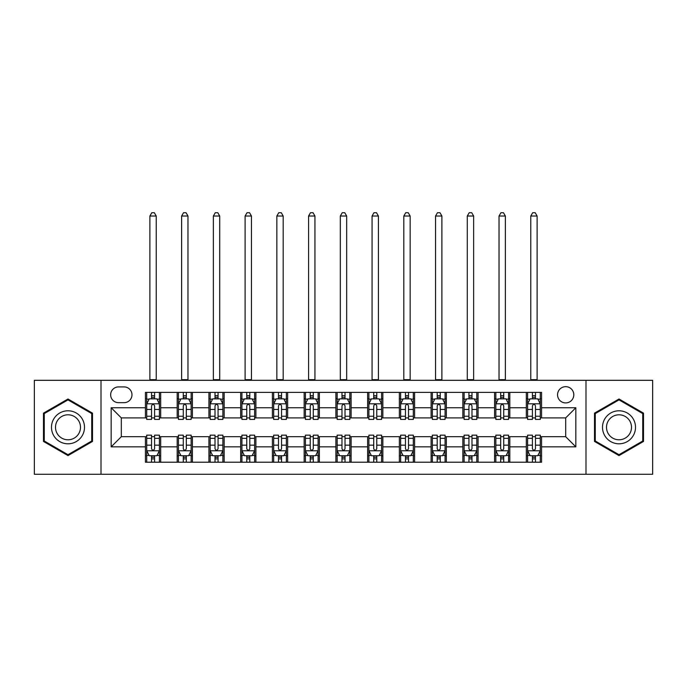 <?xml version="1.0" encoding="UTF-8"?>
<svg xmlns="http://www.w3.org/2000/svg" width="687" height="687" viewBox="0 0 687 687"><rect width="100%" height="100%" fill="white"/><g stroke="black" fill="none" stroke-linecap="round" stroke-linejoin="round"><path stroke-width="1.03" d="M565.684 386.669A8.124 8.124 0 0 0 557.552 394.793A8.124 8.124 0 0 0 565.684 402.917A8.124 8.124 0 0 0 573.808 394.793A8.124 8.124 0 0 0 565.684 386.669M585.994 474.27L652.65 474.27L652.65 380.315L585.994 380.315L585.994 474.27L101.006 474.27L101.006 380.315L34.35 380.315L34.35 474.27L101.006 474.27M118.525 402.668L124.115 402.668A7.875 7.875 0 0 0 131.981 394.793A7.875 7.875 0 0 0 124.115 386.918L118.525 386.918A7.875 7.875 0 0 0 110.65 394.793A7.875 7.875 0 0 0 118.525 402.668M585.994 380.315L101.006 380.315M145.438 446.842L111.165 446.842L111.165 407.743L145.438 407.743L145.438 417.902L121.316 417.902L121.316 436.692L145.438 436.692L145.438 462.205L541.562 462.205L541.562 436.692L565.684 436.692L565.684 417.902L541.562 417.902L541.562 407.743L575.835 407.743L575.835 446.842L541.562 446.842M541.562 407.743L541.562 392.38L145.438 392.38L145.438 407.743M526.328 392.38L526.328 417.902L527.59 417.902M532.416 417.902L535.465 417.902M540.291 417.902L541.562 417.902M526.328 417.902L508.552 417.902M494.58 392.38L494.58 417.902L495.851 417.902M500.677 417.902L503.726 417.902M494.58 417.902L476.812 417.902M462.84 392.38L462.84 417.902L464.111 417.902M468.938 417.902L471.986 417.902M462.84 417.902L445.073 417.902M431.101 392.38L431.101 417.902L432.372 417.902M437.198 417.902L440.247 417.902M431.101 417.902L413.325 417.902M399.362 392.38L399.362 417.902L400.633 417.902M405.459 417.902L408.507 417.902M399.362 417.902L381.586 417.902M367.622 392.38L367.622 417.902L368.893 417.902M373.719 417.902L376.768 417.902M367.622 417.902L349.846 417.902M335.883 392.38L335.883 417.902L337.154 417.902M341.98 417.902L345.02 417.902M335.883 417.902L318.107 417.902M304.143 392.38L304.143 417.902L305.414 417.902M310.232 417.902L313.281 417.902M304.143 417.902L286.367 417.902M272.404 392.38L272.404 417.902L273.675 417.902M278.493 417.902L281.541 417.902M272.404 417.902L254.628 417.902M240.665 392.38L240.665 417.902L241.927 417.902M246.753 417.902L249.802 417.902M240.665 417.902L222.889 417.902M208.925 392.38L208.925 417.902L210.188 417.902M215.014 417.902L218.062 417.902M208.925 417.902L191.149 417.902M177.177 392.38L177.177 417.902L178.448 417.902M183.274 417.902L186.323 417.902M177.177 417.902L159.41 417.902M145.438 417.902L146.709 417.902M151.535 417.902L154.584 417.902M145.438 436.692L146.709 436.692M151.535 436.692L154.584 436.692M159.41 436.692L160.672 436.692L160.672 462.205M178.448 436.692L160.672 436.692M183.274 436.692L186.323 436.692M191.149 436.692L192.42 436.692L192.42 462.205M210.188 436.692L192.42 436.692M215.014 436.692L218.062 436.692M222.889 436.692L224.16 436.692L224.16 462.205M241.927 436.692L224.16 436.692M246.753 436.692L249.802 436.692M254.628 436.692L255.899 436.692L255.899 462.205M273.675 436.692L255.899 436.692M278.493 436.692L281.541 436.692M286.367 436.692L287.638 436.692L287.638 462.205M305.414 436.692L287.638 436.692M310.232 436.692L313.281 436.692M318.107 436.692L319.378 436.692L319.378 462.205M337.154 436.692L319.378 436.692M341.98 436.692L345.02 436.692M349.846 436.692L351.117 436.692L351.117 462.205M368.893 436.692L351.117 436.692M373.719 436.692L376.768 436.692M381.586 436.692L382.857 436.692L382.857 462.205M400.633 436.692L382.857 436.692M405.459 436.692L408.507 436.692M413.325 436.692L414.596 436.692L414.596 462.205M432.372 436.692L414.596 436.692M437.198 436.692L440.247 436.692M445.073 436.692L446.335 436.692L446.335 462.205M464.111 436.692L446.335 436.692M468.938 436.692L471.986 436.692M476.812 436.692L478.075 436.692L478.075 462.205M495.851 436.692L478.075 436.692M500.677 436.692L503.726 436.692M508.552 436.692L509.823 436.692L509.823 462.205M527.59 436.692L509.823 436.692M532.416 436.692L535.465 436.692M540.291 436.692L541.562 436.692M160.672 392.38L160.672 417.902M145.438 398.726L146.709 398.726M151.535 398.726L154.584 398.726M159.41 398.726L160.672 398.726M145.438 455.859L146.709 455.859M151.535 455.859L154.584 455.859M159.41 455.859L160.672 455.859M177.177 436.692L177.177 462.205M192.42 392.38L192.42 417.902M177.177 398.726L178.448 398.726M183.274 398.726L186.323 398.726M191.149 398.726L192.42 398.726M177.177 455.859L178.448 455.859M183.274 455.859L186.323 455.859M191.149 455.859L192.42 455.859M208.925 436.692L208.925 462.205M208.925 455.859L210.188 455.859M215.014 455.859L218.062 455.859M222.889 455.859L224.16 455.859M224.16 392.38L224.16 417.902M208.925 398.726L210.188 398.726M215.014 398.726L218.062 398.726M222.889 398.726L224.16 398.726M240.665 436.692L240.665 462.205M240.665 455.859L241.927 455.859M246.753 455.859L249.802 455.859M254.628 455.859L255.899 455.859M255.899 392.38L255.899 417.902M240.665 398.726L241.927 398.726M246.753 398.726L249.802 398.726M254.628 398.726L255.899 398.726M272.404 436.692L272.404 462.205M272.404 455.859L273.675 455.859M278.493 455.859L281.541 455.859M286.367 455.859L287.638 455.859M287.638 392.38L287.638 417.902M272.404 398.726L273.675 398.726M278.493 398.726L281.541 398.726M286.367 398.726L287.638 398.726M304.143 436.692L304.143 462.205M304.143 455.859L305.414 455.859M310.232 455.859L313.281 455.859M318.107 455.859L319.378 455.859M319.378 392.38L319.378 417.902M304.143 398.726L305.414 398.726M310.232 398.726L313.281 398.726M318.107 398.726L319.378 398.726M335.883 436.692L335.883 462.205M335.883 455.859L337.154 455.859M341.98 455.859L345.02 455.859M349.846 455.859L351.117 455.859M351.117 392.38L351.117 417.902M335.883 398.726L337.154 398.726M341.98 398.726L345.02 398.726M349.846 398.726L351.117 398.726M367.622 436.692L367.622 462.205M367.622 455.859L368.893 455.859M373.719 455.859L376.768 455.859M381.586 455.859L382.857 455.859M382.857 392.38L382.857 417.902M367.622 398.726L368.893 398.726M373.719 398.726L376.768 398.726M381.586 398.726L382.857 398.726M399.362 436.692L399.362 462.205M399.362 455.859L400.633 455.859M405.459 455.859L408.507 455.859M413.325 455.859L414.596 455.859M414.596 392.38L414.596 417.902M399.362 398.726L400.633 398.726M405.459 398.726L408.507 398.726M413.325 398.726L414.596 398.726M431.101 436.692L431.101 462.205M431.101 455.859L432.372 455.859M437.198 455.859L440.247 455.859M445.073 455.859L446.335 455.859M446.335 392.38L446.335 417.902M431.101 398.726L432.372 398.726M437.198 398.726L440.247 398.726M445.073 398.726L446.335 398.726M462.84 436.692L462.84 462.205M462.84 455.859L464.111 455.859M468.938 455.859L471.986 455.859M476.812 455.859L478.075 455.859M478.075 392.38L478.075 417.902M462.84 398.726L464.111 398.726M468.938 398.726L471.986 398.726M476.812 398.726L478.075 398.726M494.58 436.692L494.58 462.205M494.58 455.859L495.851 455.859M500.677 455.859L503.726 455.859M508.552 455.859L509.823 455.859M509.823 392.38L509.823 417.902M494.58 398.726L495.851 398.726M500.677 398.726L503.726 398.726M508.552 398.726L509.823 398.726M526.328 436.692L526.328 462.205M526.328 455.859L527.59 455.859M532.416 455.859L535.465 455.859M540.291 455.859L541.562 455.859M526.328 398.726L527.59 398.726M532.416 398.726L535.465 398.726M540.291 398.726L541.562 398.726M121.316 417.902L111.165 407.743M121.316 436.692L111.165 446.842M575.835 407.743L565.684 417.902M575.835 446.842L565.684 436.692M67.996 455.593L92.496 441.44L92.496 413.145L67.996 399.001L43.487 413.145L43.487 441.44L67.996 455.593M643.513 413.145L619.004 399.001L594.504 413.145L594.504 441.44L619.004 455.593L643.513 441.44L643.513 413.145M154.584 395.678L151.535 395.678M159.41 416.236L154.584 416.236L154.584 419.422L159.41 419.422L159.41 403.93L156.868 398.855L149.251 398.855L146.709 403.93L146.709 419.422L151.535 419.422L151.535 416.236L146.709 416.236M146.709 403.93L146.709 392.38M159.41 403.93L159.41 392.38M151.535 398.855L151.535 392.38M154.584 392.38L154.584 398.855M154.584 416.236L154.584 405.837C153.57 403.879 152.548 403.879 151.535 405.837L151.535 416.236M149.886 380.315L149.886 216.027L156.232 216.027L154.326 212.73L151.793 212.73L149.886 216.027M156.232 380.315L156.232 216.027M151.535 458.907L154.584 458.907M146.709 438.349L151.535 438.349L151.535 435.163L146.709 435.163L146.709 450.655L149.251 455.73L156.868 455.73L159.41 450.655L159.41 435.163L154.584 435.163L154.584 438.349L159.41 438.349M159.41 450.655L159.41 462.205M146.709 450.655L146.709 462.205M154.584 455.73L154.584 462.205M151.535 462.205L151.535 455.73M151.535 438.349L151.535 448.748C152.548 450.706 153.562 450.706 154.584 448.748L154.584 438.349M186.323 395.678L183.274 395.678M191.149 416.236L186.323 416.236L186.323 419.422L191.149 419.422L191.149 403.93L188.607 398.855L180.99 398.855L178.448 403.93L178.448 419.422L183.274 419.422L183.274 416.236L178.448 416.236M178.448 403.93L178.448 392.38M191.149 403.93L191.149 392.38M183.274 398.855L183.274 392.38M186.323 392.38L186.323 398.855M186.323 416.236L186.323 405.837C185.31 403.879 184.296 403.879 183.274 405.837L183.274 416.236M181.626 380.315L181.626 216.027L187.972 216.027L186.065 212.73L183.532 212.73L181.626 216.027M187.972 380.315L187.972 216.027M218.062 395.678L215.014 395.678M222.889 416.236L218.062 416.236L218.062 419.422L222.889 419.422L222.889 403.93L220.347 398.855L212.73 398.855L210.188 403.93L210.188 419.422L215.014 419.422L215.014 416.236L210.188 416.236M210.188 403.93L210.188 392.38M222.889 403.93L222.889 392.38M215.014 398.855L215.014 392.38M218.062 392.38L218.062 398.855M218.062 416.236L218.062 405.837C217.049 403.879 216.036 403.879 215.014 405.837L215.014 416.236M213.365 380.315L213.365 216.027L219.711 216.027L217.805 212.73L215.271 212.73L213.365 216.027M219.711 380.315L219.711 216.027M249.802 395.678L246.753 395.678M254.628 416.236L249.802 416.236L249.802 419.422L254.628 419.422L254.628 403.93L252.086 398.855L244.469 398.855L241.927 403.93L241.927 419.422L246.753 419.422L246.753 416.236L241.927 416.236M241.927 403.93L241.927 392.38M254.628 403.93L254.628 392.38M246.753 398.855L246.753 392.38M249.802 392.38L249.802 398.855M249.802 416.236L249.802 405.837C248.788 403.879 247.775 403.879 246.753 405.837L246.753 416.236M245.104 380.315L245.104 216.027L251.451 216.027L249.553 212.73L247.011 212.73L245.104 216.027M251.451 380.315L251.451 216.027M183.274 458.907L186.323 458.907M178.448 438.349L183.274 438.349L183.274 435.163L178.448 435.163L178.448 450.655L180.99 455.73L188.607 455.73L191.149 450.655L191.149 435.163L186.323 435.163L186.323 438.349L191.149 438.349M191.149 450.655L191.149 462.205M178.448 450.655L178.448 462.205M186.323 455.73L186.323 462.205M183.274 462.205L183.274 455.73M183.274 438.349L183.274 448.748C184.288 450.706 185.301 450.706 186.323 448.748L186.323 438.349M215.014 458.907L218.062 458.907M210.188 438.349L215.014 438.349L215.014 435.163L210.188 435.163L210.188 450.655L212.73 455.73L220.347 455.73L222.889 450.655L222.889 435.163L218.062 435.163L218.062 438.349L222.889 438.349M222.889 450.655L222.889 462.205M210.188 450.655L210.188 462.205M218.062 455.73L218.062 462.205M215.014 462.205L215.014 455.73M215.014 438.349L215.014 448.748C216.027 450.706 217.049 450.706 218.062 448.748L218.062 438.349M246.753 458.907L249.802 458.907M241.927 438.349L246.753 438.349L246.753 435.163L241.927 435.163L241.927 450.655L244.469 455.73L252.086 455.73L254.628 450.655L254.628 435.163L249.802 435.163L249.802 438.349L254.628 438.349M254.628 450.655L254.628 462.205M241.927 450.655L241.927 462.205M249.802 455.73L249.802 462.205M246.753 462.205L246.753 455.73M246.753 438.349L246.753 448.748C247.767 450.706 248.788 450.706 249.802 448.748L249.802 438.349M281.541 395.678L278.493 395.678M286.367 416.236L281.541 416.236L281.541 419.422L286.367 419.422L286.367 403.93L283.825 398.855L276.208 398.855L273.675 403.93L273.675 419.422L278.493 419.422L278.493 416.236L273.675 416.236M273.675 403.93L273.675 392.38M286.367 403.93L286.367 392.38M278.493 398.855L278.493 392.38M281.541 392.38L281.541 398.855M281.541 416.236L281.541 405.837C280.528 403.879 279.515 403.879 278.493 405.837L278.493 416.236M276.844 380.315L276.844 216.027L283.19 216.027L281.292 212.73L278.75 212.73L276.844 216.027M283.19 380.315L283.19 216.027M278.493 458.907L281.541 458.907M273.675 438.349L278.493 438.349L278.493 435.163L273.675 435.163L273.675 450.655L276.208 455.73L283.825 455.73L286.367 450.655L286.367 435.163L281.541 435.163L281.541 438.349L286.367 438.349M286.367 450.655L286.367 462.205M273.675 450.655L273.675 462.205M281.541 455.73L281.541 462.205M278.493 462.205L278.493 455.73M278.493 438.349L278.493 448.748C279.515 450.706 280.528 450.706 281.541 448.748L281.541 438.349M82.285 419.044A16.505 16.505 0 0 0 59.743 412.999A16.505 16.505 0 0 0 53.698 435.549A16.505 16.505 0 0 0 76.248 441.586A16.505 16.505 0 0 0 82.285 419.044M78.816 421.045A12.495 12.495 0 0 0 61.744 416.468A12.495 12.495 0 0 0 57.176 433.54A12.495 12.495 0 0 0 74.239 438.117A12.495 12.495 0 0 0 78.816 421.045M67.996 454.708L44.251 441.002L44.251 413.591L67.996 399.877L91.74 413.591L91.74 441.002L67.996 454.708M619.004 443.802A16.505 16.505 0 0 0 635.509 427.297A16.505 16.505 0 0 0 619.004 410.792A16.505 16.505 0 0 0 602.499 427.297A16.505 16.505 0 0 0 619.004 443.802M619.004 439.792A12.495 12.495 0 0 0 631.499 427.297A12.495 12.495 0 0 0 619.004 414.802A12.495 12.495 0 0 0 606.509 427.297A12.495 12.495 0 0 0 619.004 439.792M595.26 413.591L619.004 399.877L642.749 413.591L642.749 441.002L619.004 454.708L595.26 441.002L595.26 413.591M313.281 395.678L310.232 395.678M318.107 416.236L313.281 416.236L313.281 419.422L318.107 419.422L318.107 403.93L315.565 398.855L307.948 398.855L305.414 403.93L305.414 419.422L310.232 419.422L310.232 416.236L305.414 416.236M305.414 403.93L305.414 392.38M318.107 403.93L318.107 392.38M310.232 398.855L310.232 392.38M313.281 392.38L313.281 398.855M313.281 416.236L313.281 405.837C312.267 403.879 311.254 403.879 310.232 405.837L310.232 416.236M308.583 380.315L308.583 216.027L314.938 216.027L313.032 212.73L310.49 212.73L308.583 216.027M314.938 380.315L314.938 216.027M345.02 395.678L341.98 395.678M349.846 416.236L345.02 416.236L345.02 419.422L349.846 419.422L349.846 403.93L347.313 398.855L339.687 398.855L337.154 403.93L337.154 419.422L341.98 419.422L341.98 416.236L337.154 416.236M337.154 403.93L337.154 392.38M349.846 403.93L349.846 392.38M341.98 398.855L341.98 392.38M345.02 392.38L345.02 398.855M345.02 416.236L345.02 405.837C344.007 403.879 342.993 403.879 341.98 405.837L341.98 416.236M340.323 380.315L340.323 216.027L346.677 216.027L344.771 212.73L342.229 212.73L340.323 216.027M346.677 380.315L346.677 216.027M376.768 395.678L373.719 395.678M381.586 416.236L376.768 416.236L376.768 419.422L381.586 419.422L381.586 403.93L379.052 398.855L371.435 398.855L368.893 403.93L368.893 419.422L373.719 419.422L373.719 416.236L368.893 416.236M368.893 403.93L368.893 392.38M381.586 403.93L381.586 392.38M373.719 398.855L373.719 392.38M376.768 392.38L376.768 398.855M376.768 416.236L376.768 405.837C375.746 403.879 374.733 403.879 373.719 405.837L373.719 416.236M372.062 380.315L372.062 216.027L378.417 216.027L376.51 212.73L373.968 212.73L372.062 216.027M378.417 380.315L378.417 216.027M408.507 395.678L405.459 395.678M413.325 416.236L408.507 416.236L408.507 419.422L413.325 419.422L413.325 403.93L410.792 398.855L403.175 398.855L400.633 403.93L400.633 419.422L405.459 419.422L405.459 416.236L400.633 416.236M400.633 403.93L400.633 392.38M413.325 403.93L413.325 392.38M405.459 398.855L405.459 392.38M408.507 392.38L408.507 398.855M408.507 416.236L408.507 405.837C407.485 403.879 406.472 403.879 405.459 405.837L405.459 416.236M403.81 380.315L403.81 216.027L410.156 216.027L408.25 212.73L405.708 212.73L403.81 216.027M410.156 380.315L410.156 216.027M440.247 395.678L437.198 395.678M445.073 416.236L440.247 416.236L440.247 419.422L445.073 419.422L445.073 403.93L442.531 398.855L434.914 398.855L432.372 403.93L432.372 419.422L437.198 419.422L437.198 416.236L432.372 416.236M432.372 403.93L432.372 392.38M445.073 403.93L445.073 392.38M437.198 398.855L437.198 392.38M440.247 392.38L440.247 398.855M440.247 416.236L440.247 405.837C439.233 403.879 438.212 403.879 437.198 405.837L437.198 416.236M435.549 380.315L435.549 216.027L441.896 216.027L439.989 212.73L437.447 212.73L435.549 216.027M441.896 380.315L441.896 216.027M310.232 458.907L313.281 458.907M305.414 438.349L310.232 438.349L310.232 435.163L305.414 435.163L305.414 450.655L307.948 455.73L315.565 455.73L318.107 450.655L318.107 435.163L313.281 435.163L313.281 438.349L318.107 438.349M318.107 450.655L318.107 462.205M305.414 450.655L305.414 462.205M313.281 455.73L313.281 462.205M310.232 462.205L310.232 455.73M310.232 438.349L310.232 448.748C311.254 450.706 312.267 450.706 313.281 448.748L313.281 438.349M341.98 458.907L345.02 458.907M337.154 438.349L341.98 438.349L341.98 435.163L337.154 435.163L337.154 450.655L339.687 455.73L347.313 455.73L349.846 450.655L349.846 435.163L345.02 435.163L345.02 438.349L349.846 438.349M349.846 450.655L349.846 462.205M337.154 450.655L337.154 462.205M345.02 455.73L345.02 462.205M341.98 462.205L341.98 455.73M341.98 438.349L341.98 448.748C342.993 450.706 344.007 450.706 345.02 448.748L345.02 438.349M373.719 458.907L376.768 458.907M368.893 438.349L373.719 438.349L373.719 435.163L368.893 435.163L368.893 450.655L371.435 455.73L379.052 455.73L381.586 450.655L381.586 435.163L376.768 435.163L376.768 438.349L381.586 438.349M381.586 450.655L381.586 462.205M368.893 450.655L368.893 462.205M376.768 455.73L376.768 462.205M373.719 462.205L373.719 455.73M373.719 438.349L373.719 448.748C374.733 450.706 375.746 450.706 376.768 448.748L376.768 438.349M405.459 458.907L408.507 458.907M400.633 438.349L405.459 438.349L405.459 435.163L400.633 435.163L400.633 450.655L403.175 455.73L410.792 455.73L413.325 450.655L413.325 435.163L408.507 435.163L408.507 438.349L413.325 438.349M413.325 450.655L413.325 462.205M400.633 450.655L400.633 462.205M408.507 455.73L408.507 462.205M405.459 462.205L405.459 455.73M405.459 438.349L405.459 448.748C406.472 450.706 407.485 450.706 408.507 448.748L408.507 438.349M437.198 458.907L440.247 458.907M432.372 438.349L437.198 438.349L437.198 435.163L432.372 435.163L432.372 450.655L434.914 455.73L442.531 455.73L445.073 450.655L445.073 435.163L440.247 435.163L440.247 438.349L445.073 438.349M445.073 450.655L445.073 462.205M432.372 450.655L432.372 462.205M440.247 455.73L440.247 462.205M437.198 462.205L437.198 455.73M437.198 438.349L437.198 448.748C438.212 450.706 439.225 450.706 440.247 448.748L440.247 438.349M471.986 395.678L468.938 395.678M476.812 416.236L471.986 416.236L471.986 419.422L476.812 419.422L476.812 403.93L474.27 398.855L466.653 398.855L464.111 403.93L464.111 419.422L468.938 419.422L468.938 416.236L464.111 416.236M464.111 403.93L464.111 392.38M476.812 403.93L476.812 392.38M468.938 398.855L468.938 392.38M471.986 392.38L471.986 398.855M471.986 416.236L471.986 405.837C470.973 403.879 469.951 403.879 468.938 405.837L468.938 416.236M467.289 380.315L467.289 216.027L473.635 216.027L471.729 212.73L469.195 212.73L467.289 216.027M473.635 380.315L473.635 216.027M468.938 458.907L471.986 458.907M464.111 438.349L468.938 438.349L468.938 435.163L464.111 435.163L464.111 450.655L466.653 455.73L474.27 455.73L476.812 450.655L476.812 435.163L471.986 435.163L471.986 438.349L476.812 438.349M476.812 450.655L476.812 462.205M464.111 450.655L464.111 462.205M471.986 455.73L471.986 462.205M468.938 462.205L468.938 455.73M468.938 438.349L468.938 448.748C469.951 450.706 470.964 450.706 471.986 448.748L471.986 438.349M503.726 395.678L500.677 395.678M508.552 416.236L503.726 416.236L503.726 419.422L508.552 419.422L508.552 403.93L506.01 398.855L498.393 398.855L495.851 403.93L495.851 419.422L500.677 419.422L500.677 416.236L495.851 416.236M495.851 403.93L495.851 392.38M508.552 403.93L508.552 392.38M500.677 398.855L500.677 392.38M503.726 392.38L503.726 398.855M503.726 416.236L503.726 405.837C502.712 403.879 501.699 403.879 500.677 405.837L500.677 416.236M499.028 380.315L499.028 216.027L505.374 216.027L503.468 212.73L500.935 212.73L499.028 216.027M505.374 380.315L505.374 216.027M500.677 458.907L503.726 458.907M495.851 438.349L500.677 438.349L500.677 435.163L495.851 435.163L495.851 450.655L498.393 455.73L506.01 455.73L508.552 450.655L508.552 435.163L503.726 435.163L503.726 438.349L508.552 438.349M508.552 450.655L508.552 462.205M495.851 450.655L495.851 462.205M503.726 455.73L503.726 462.205M500.677 462.205L500.677 455.73M500.677 438.349L500.677 448.748C501.69 450.706 502.704 450.706 503.726 448.748L503.726 438.349M535.465 395.678L532.416 395.678M540.291 416.236L535.465 416.236L535.465 419.422L540.291 419.422L540.291 403.93L537.749 398.855L530.132 398.855L527.59 403.93L527.59 419.422L532.416 419.422L532.416 416.236L527.59 416.236M527.59 403.93L527.59 392.38M540.291 403.93L540.291 392.38M532.416 398.855L532.416 392.38M535.465 392.38L535.465 398.855M535.465 416.236L535.465 405.837C534.452 403.879 533.438 403.879 532.416 405.837L532.416 416.236M530.768 380.315L530.768 216.027L537.114 216.027L535.207 212.73L532.674 212.73L530.768 216.027M537.114 380.315L537.114 216.027M532.416 458.907L535.465 458.907M527.59 438.349L532.416 438.349L532.416 435.163L527.59 435.163L527.59 450.655L530.132 455.73L537.749 455.73L540.291 450.655L540.291 435.163L535.465 435.163L535.465 438.349L540.291 438.349M540.291 450.655L540.291 462.205M527.59 450.655L527.59 462.205M535.465 455.73L535.465 462.205M532.416 462.205L532.416 455.73M532.416 438.349L532.416 448.748C533.43 450.706 534.452 450.706 535.465 448.748L535.465 438.349M177.177 446.842L160.672 446.842M177.177 407.743L160.672 407.743M208.925 407.743L192.42 407.743M208.925 446.842L192.42 446.842M240.665 407.743L224.16 407.743M240.665 446.842L224.16 446.842M272.404 407.743L255.899 407.743M272.404 446.842L255.899 446.842M304.143 407.743L287.638 407.743M304.143 446.842L287.638 446.842M335.883 407.743L319.378 407.743M335.883 446.842L319.378 446.842M367.622 407.743L351.117 407.743M367.622 446.842L351.117 446.842M399.362 407.743L382.857 407.743M399.362 446.842L382.857 446.842M431.101 407.743L414.596 407.743M431.101 446.842L414.596 446.842M462.84 407.743L446.335 407.743M462.84 446.842L446.335 446.842M494.58 407.743L478.075 407.743M494.58 446.842L478.075 446.842M526.328 407.743L509.823 407.743M526.328 446.842L509.823 446.842M159.341 403.81L146.778 403.81M146.709 399.156L149.096 399.156M157.022 399.156L159.41 399.156M151.535 409.435L146.709 409.435M159.41 409.435L154.584 409.435M154.584 397.301L151.535 397.301M149.886 379.688L156.232 379.688M146.778 450.784L159.341 450.784M159.41 455.429L157.022 455.429M149.096 455.429L146.709 455.429M154.584 445.159L159.41 445.159M146.709 445.159L151.535 445.159M151.535 457.293L154.584 457.293M191.08 403.81L178.517 403.81M178.448 399.156L180.836 399.156M188.762 399.156L191.149 399.156M183.274 409.435L178.448 409.435M191.149 409.435L186.323 409.435M186.323 397.301L183.274 397.301M181.626 379.688L187.972 379.688M222.82 403.81L210.256 403.81M210.188 399.156L212.575 399.156M220.501 399.156L222.889 399.156M215.014 409.435L210.188 409.435M222.889 409.435L218.062 409.435M218.062 397.301L215.014 397.301M213.365 379.688L219.711 379.688M254.568 403.81L241.996 403.81M241.927 399.156L244.314 399.156M252.241 399.156L254.628 399.156M246.753 409.435L241.927 409.435M254.628 409.435L249.802 409.435M249.802 397.301L246.753 397.301M245.104 379.688L251.451 379.688M178.517 450.784L191.08 450.784M191.149 455.429L188.762 455.429M180.836 455.429L178.448 455.429M186.323 445.159L191.149 445.159M178.448 445.159L183.274 445.159M183.274 457.293L186.323 457.293M210.256 450.784L222.82 450.784M222.889 455.429L220.501 455.429M212.575 455.429L210.188 455.429M218.062 445.159L222.889 445.159M210.188 445.159L215.014 445.159M215.014 457.293L218.062 457.293M241.996 450.784L254.568 450.784M254.628 455.429L252.241 455.429M244.314 455.429L241.927 455.429M249.802 445.159L254.628 445.159M241.927 445.159L246.753 445.159M246.753 457.293L249.802 457.293M286.307 403.81L273.735 403.81M273.675 399.156L276.062 399.156M283.98 399.156L286.367 399.156M278.493 409.435L273.675 409.435M286.367 409.435L281.541 409.435M281.541 397.301L278.493 397.301M276.844 379.688L283.19 379.688M273.735 450.784L286.307 450.784M286.367 455.429L283.98 455.429M276.062 455.429L273.675 455.429M281.541 445.159L286.367 445.159M273.675 445.159L278.493 445.159M278.493 457.293L281.541 457.293M318.047 403.81L305.475 403.81M305.414 399.156L307.802 399.156M315.719 399.156L318.107 399.156M310.232 409.435L305.414 409.435M318.107 409.435L313.281 409.435M313.281 397.301L310.232 397.301M308.583 379.688L314.938 379.688M349.786 403.81L337.214 403.81M337.154 399.156L339.541 399.156M347.459 399.156L349.846 399.156M341.98 409.435L337.154 409.435M349.846 409.435L345.02 409.435M345.02 397.301L341.98 397.301M340.323 379.688L346.677 379.688M381.525 403.81L368.953 403.81M368.893 399.156L371.281 399.156M379.198 399.156L381.586 399.156M373.719 409.435L368.893 409.435M381.586 409.435L376.768 409.435M376.768 397.301L373.719 397.301M372.062 379.688L378.417 379.688M413.265 403.81L400.693 403.81M400.633 399.156L403.02 399.156M410.938 399.156L413.325 399.156M405.459 409.435L400.633 409.435M413.325 409.435L408.507 409.435M408.507 397.301L405.459 397.301M403.81 379.688L410.156 379.688M445.004 403.81L432.432 403.81M432.372 399.156L434.759 399.156M442.686 399.156L445.073 399.156M437.198 409.435L432.372 409.435M445.073 409.435L440.247 409.435M440.247 397.301L437.198 397.301M435.549 379.688L441.896 379.688M305.475 450.784L318.047 450.784M318.107 455.429L315.719 455.429M307.802 455.429L305.414 455.429M313.281 445.159L318.107 445.159M305.414 445.159L310.232 445.159M310.232 457.293L313.281 457.293M337.214 450.784L349.786 450.784M349.846 455.429L347.459 455.429M339.541 455.429L337.154 455.429M345.02 445.159L349.846 445.159M337.154 445.159L341.98 445.159M341.98 457.293L345.02 457.293M368.953 450.784L381.525 450.784M381.586 455.429L379.198 455.429M371.281 455.429L368.893 455.429M376.768 445.159L381.586 445.159M368.893 445.159L373.719 445.159M373.719 457.293L376.768 457.293M400.693 450.784L413.265 450.784M413.325 455.429L410.938 455.429M403.02 455.429L400.633 455.429M408.507 445.159L413.325 445.159M400.633 445.159L405.459 445.159M405.459 457.293L408.507 457.293M432.432 450.784L445.004 450.784M445.073 455.429L442.686 455.429M434.759 455.429L432.372 455.429M440.247 445.159L445.073 445.159M432.372 445.159L437.198 445.159M437.198 457.293L440.247 457.293M476.744 403.81L464.18 403.81M464.111 399.156L466.499 399.156M474.425 399.156L476.812 399.156M468.938 409.435L464.111 409.435M476.812 409.435L471.986 409.435M471.986 397.301L468.938 397.301M467.289 379.688L473.635 379.688M464.18 450.784L476.744 450.784M476.812 455.429L474.425 455.429M466.499 455.429L464.111 455.429M471.986 445.159L476.812 445.159M464.111 445.159L468.938 445.159M468.938 457.293L471.986 457.293M508.483 403.81L495.92 403.81M495.851 399.156L498.238 399.156M506.164 399.156L508.552 399.156M500.677 409.435L495.851 409.435M508.552 409.435L503.726 409.435M503.726 397.301L500.677 397.301M499.028 379.688L505.374 379.688M495.92 450.784L508.483 450.784M508.552 455.429L506.164 455.429M498.238 455.429L495.851 455.429M503.726 445.159L508.552 445.159M495.851 445.159L500.677 445.159M500.677 457.293L503.726 457.293M540.222 403.81L527.659 403.81M527.59 399.156L529.978 399.156M537.904 399.156L540.291 399.156M532.416 409.435L527.59 409.435M540.291 409.435L535.465 409.435M535.465 397.301L532.416 397.301M530.768 379.688L537.114 379.688M527.659 450.784L540.222 450.784M540.291 455.429L537.904 455.429M529.978 455.429L527.59 455.429M535.465 445.159L540.291 445.159M527.59 445.159L532.416 445.159M532.416 457.293L535.465 457.293"/></g></svg>
